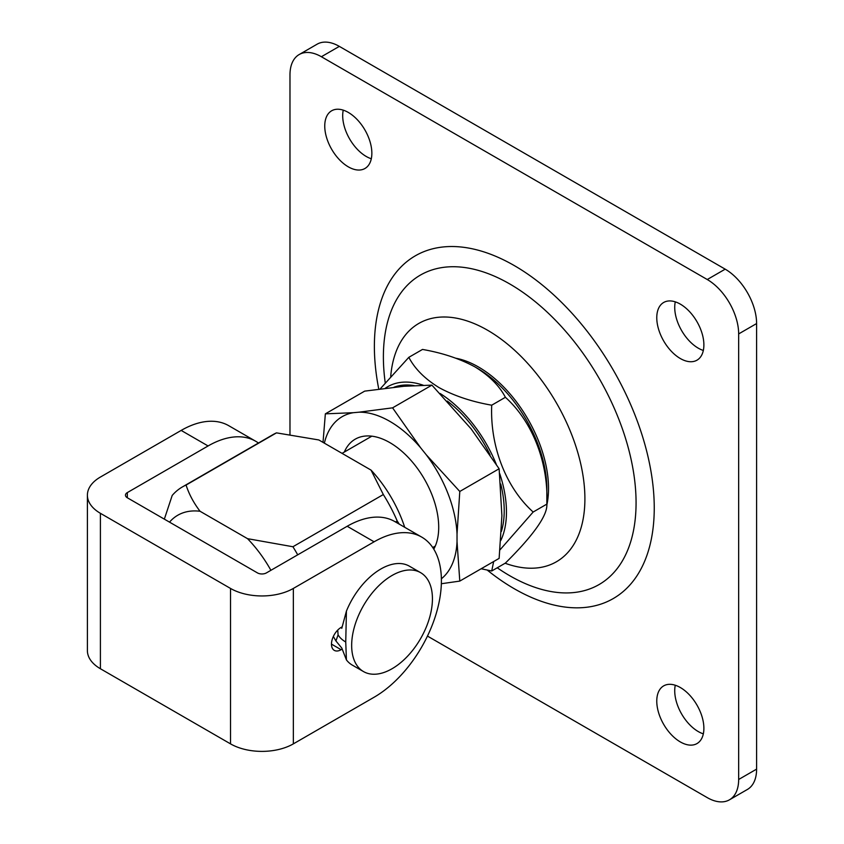<?xml version="1.0" encoding="UTF-8"?>
<svg xmlns="http://www.w3.org/2000/svg" width="844" height="844" viewBox="0 0 844 844"><rect width="100%" height="100%" fill="white"/><g stroke="black" fill="none" stroke-linecap="round" stroke-linejoin="round"><path stroke-width="1.27" d="M447.299 401.079A95.182 54.955 60 0 1 490.111 454.969M500.735 484.013A95.182 54.955 60 0 1 501.378 531.446M394.032 387.217A95.182 54.955 60 0 1 414.161 385.592M499.996 549.855L533.165 512.023C506.2 487.811 489.963 446.74 491.714 405.194C471.785 401.723 454.262 395.878 439.165 387.67C424.965 378.956 414.847 368.849 408.823 357.328L422.506 349.437C442.446 352.919 459.959 358.753 475.056 366.95C489.267 375.675 499.384 385.782 505.398 397.292C532.364 421.494 548.6 462.575 546.849 504.121C547.629 515.241 533.809 534.896 505.398 563.085L491.714 570.987L493.677 561.534M533.165 512.023L546.849 504.121L546.849 488.708A98.358 56.78 60 0 0 477.303 368.248L475.056 366.95M385.339 388.219A98.358 56.78 60 0 1 423.255 385.233M408.823 357.328L380.19 388.884M440.146 393.504A98.358 56.78 60 0 1 496.272 464.295M499.701 473.579A98.358 56.78 60 0 1 500.787 540.519M481.154 568.761L491.714 570.987M505.398 397.292L491.714 405.194M348.298 166.838A33.317 19.233 -120 0 0 364.956 168.483A33.317 19.233 -120 0 0 370.062 141.792A33.317 19.233 -120 0 0 348.298 112.431A33.317 19.233 -120 0 0 331.65 110.786A33.317 19.233 -120 0 0 326.544 137.477A33.317 19.233 -120 0 0 348.298 166.838M371.307 158.756A33.317 19.233 60 0 1 366.254 156.478A33.317 19.233 60 0 1 343.244 110.153M680.327 358.531A33.317 19.233 -120 0 0 696.986 360.177A33.317 19.233 -120 0 0 702.092 333.486A33.317 19.233 -120 0 0 680.327 304.135A33.317 19.233 -120 0 0 663.669 302.479A33.317 19.233 -120 0 0 658.563 329.171A33.317 19.233 -120 0 0 680.327 358.531M703.337 350.46A33.317 19.233 60 0 1 698.273 348.171A33.317 19.233 60 0 1 675.274 301.846M680.327 741.929A33.317 19.233 -120 0 0 696.986 743.575A33.317 19.233 -120 0 0 702.092 716.883A33.317 19.233 -120 0 0 680.327 687.522A33.317 19.233 -120 0 0 663.669 685.877A33.317 19.233 -120 0 0 658.563 712.568A33.317 19.233 -120 0 0 680.327 741.929M703.337 733.847A33.317 19.233 60 0 1 698.273 731.569A33.317 19.233 60 0 1 675.274 685.244M321.385 56.738L707.251 279.522L725.196 269.162L339.33 46.378L321.385 56.738A44.416 25.647 -120 0 0 299.177 54.544A44.416 25.647 -120 0 0 289.977 74.873L289.977 434.565M729.459 799.817A44.416 25.647 -120 0 0 738.658 779.487L756.604 769.127A44.416 25.647 60 0 1 747.404 789.456L729.459 799.817A44.416 25.647 -120 0 1 707.251 797.622L427.454 636.081M725.196 269.162A44.416 25.647 60 0 1 756.604 323.558L738.658 333.918L738.658 779.487M738.658 333.918A44.416 25.647 -120 0 0 707.251 279.522M299.177 54.544L317.122 44.183A44.416 25.647 60 0 1 339.33 46.378M756.604 769.127L756.604 323.558M258.433 443.026A95.182 54.955 120 0 0 255.679 441.243A95.182 54.955 120 0 0 208.088 445.959L127.328 492.59A6.341 3.661 -0 0 0 125.461 495.175A6.341 3.661 -0 0 0 127.328 497.77L257.441 572.897A6.341 3.661 -0 0 0 266.419 572.897L347.179 526.266A95.182 54.955 -60 0 1 394.77 521.55L421.694 537.09A95.182 54.955 120 0 0 374.103 541.806L347.179 526.266M208.088 445.959L181.165 430.419A95.182 54.955 -60 0 1 228.756 425.703L255.679 441.243M181.165 430.419L100.404 477.05A44.416 25.647 -0 0 0 87.396 495.175L87.396 650.608A44.416 25.647 -0 0 0 100.404 668.743L230.517 743.87A44.416 25.647 -0 0 0 293.343 743.87L374.103 697.239A95.182 54.955 120 0 0 441.401 580.661A95.182 54.955 120 0 0 421.694 537.09M341.989 626.923L341.124 627.419A13.641 7.881 -60 0 0 332.209 639.446A13.641 7.881 -60 0 0 334.298 650.376A13.641 7.881 -60 0 0 341.124 649.701L341.989 649.205M87.396 495.175A44.416 25.647 -0 0 0 100.404 513.31L230.517 588.437A44.416 25.647 -0 0 0 293.343 588.437L374.103 541.806M341.778 628.337L346.42 611.119L345.745 642.01L346.42 659.902L341.778 648.034L335.933 640.965L333.338 636.471M351.663 645.428A57.107 32.969 -60 0 1 376.593 587.951A57.107 32.969 -60 0 1 420.607 572.654A57.107 32.969 -60 0 1 432.434 598.797A57.107 32.969 -60 0 1 407.504 656.273A57.107 32.969 -60 0 1 363.5 671.571A57.107 32.969 -60 0 1 351.663 645.428M346.42 611.119A57.107 32.969 -60 0 1 409.382 566.176L420.607 572.654M363.5 671.571L352.275 665.093A57.107 32.969 -60 0 1 346.42 659.902M404.709 527.289A93.273 53.858 -120 0 0 371.033 470.097L318.832 439.956L276.484 432.866L186.081 485.057A114.214 65.948 -120 0 0 182.388 486.935A114.214 65.948 -120 0 0 172.197 495.439L164.337 519.144M371.033 470.097L383.324 494.542L292.921 546.743L247.535 538.672L200.049 511.264C193.624 502.813 188.972 494.078 186.081 485.057M270.903 570.301A92.007 53.119 -120 0 0 247.535 538.672M200.049 511.264A92.007 53.119 -120 0 0 169.528 522.141M399.286 524.156L397.207 520.959L395.477 521.961M182.388 486.935L272.802 434.734A114.214 65.948 60 0 1 276.484 432.866M383.324 494.542A114.214 65.948 60 0 1 397.207 520.959M297.71 554.824A114.214 65.948 -120 0 0 292.921 546.743M344.32 452.057A69.166 39.932 60 0 1 389.801 442.594A69.166 39.932 60 0 1 438.711 527.3A69.166 39.932 60 0 1 433.784 549.149M324.36 443.153A95.182 54.955 60 0 1 353.362 412.695L359.027 412.188A95.182 54.955 60 0 1 420.586 447.721L426.252 454.779A95.182 54.955 60 0 1 457.026 534.094L457.026 541.658A95.182 54.955 60 0 1 441.38 578.773M323.02 442.372L325.351 413.845L353.362 412.695M457.026 541.658L459.79 581.094L441.349 583.731M359.027 412.188L392.576 407.842L420.586 447.721M426.252 454.779L459.79 491.461L457.026 534.094M459.79 581.094L499.131 558.38L501.895 515.758L499.131 468.758L471.121 428.868L431.906 385.128L403.896 386.278L364.682 391.131L325.351 413.845M392.576 407.842L431.906 385.128M459.79 491.461L499.131 468.758M378.766 389.073A197.897 114.256 60 0 1 514.312 265.596A197.897 114.256 60 0 1 654.248 507.972A197.897 114.256 60 0 1 514.312 588.764A197.897 114.256 60 0 1 487.262 570.101M497.243 567.79A178.675 103.158 -120 0 0 509.723 575.714A178.675 103.158 -120 0 0 636.07 502.771A178.675 103.158 -120 0 0 509.723 283.943A178.675 103.158 -120 0 0 385.212 382.648M390.719 376.308A137.604 79.441 60 0 1 487.6 330.257A137.604 79.441 60 0 1 584.502 488.381A137.604 79.441 60 0 1 505.134 563.243M546.817 505.145A99.138 57.244 -120 0 0 478.421 366.95A99.138 57.244 -120 0 0 456.013 358.267M293.343 743.87L293.343 588.437M127.328 497.77L127.328 492.59M100.404 668.743L100.404 513.31M230.517 743.87L230.517 588.437M331.481 644.13L341.124 649.701M345.745 642.01A31.724 18.315 180 0 1 338.085 634.846L337.727 630.099M335.933 640.965L338.085 634.846M371.835 436.169L342.052 453.365M435.293 546.079L432.75 547.545"/></g></svg>

